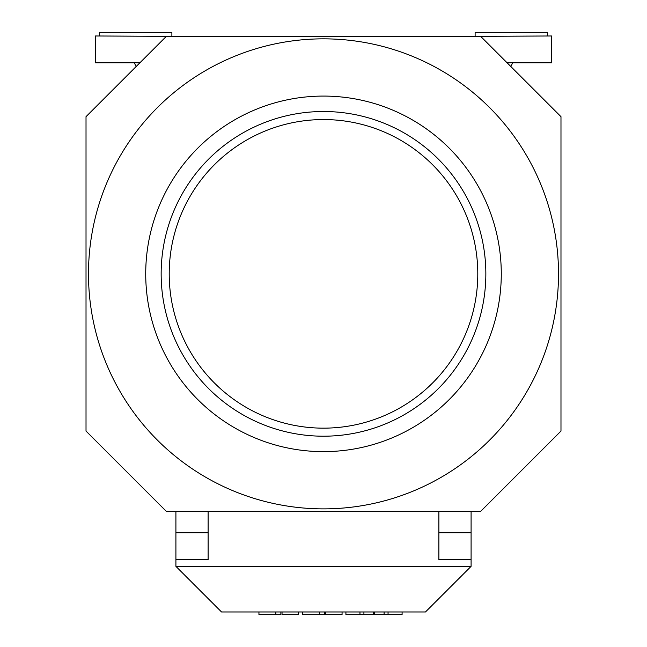 <?xml version="1.0" encoding="UTF-8"?>
<svg xmlns="http://www.w3.org/2000/svg" width="647" height="647" viewBox="0 0 647 647"><rect width="100%" height="100%" fill="white"/><g stroke="black" fill="none" stroke-linecap="round" stroke-linejoin="round"><path stroke-width="0.97" d="M558.515 273.859A235.015 235.015 0 0 1 323.5 508.874A235.015 235.015 0 0 1 88.485 273.859A235.015 235.015 0 0 1 323.5 38.844A235.015 235.015 0 0 1 558.515 273.859M501.279 273.859A177.779 177.779 0 0 1 323.5 451.63A177.779 177.779 0 0 1 145.721 273.859A177.779 177.779 0 0 1 323.5 96.079A177.779 177.779 0 0 1 501.279 273.859M161.152 273.859A162.348 162.348 0 0 1 323.5 111.51A162.348 162.348 0 0 1 485.848 273.859A162.348 162.348 0 0 1 323.5 436.199A162.348 162.348 0 0 1 161.152 273.859M169.207 273.859A154.293 154.293 0 0 1 323.5 119.558A154.293 154.293 0 0 1 477.793 273.859A154.293 154.293 0 0 1 323.5 428.152A154.293 154.293 0 0 1 169.207 273.859M208.116 511.34L208.116 559.639L175.911 559.639L175.911 566.351L221.533 611.965L425.467 611.965L471.089 566.351L175.911 566.351M175.911 511.34L175.911 559.639M480.689 511.34L166.311 511.34L86.019 431.048L86.019 116.67L166.311 36.378L480.689 36.378L560.981 116.67L560.981 431.048L480.689 511.34M438.884 511.34L438.884 559.639L471.089 559.639L471.089 566.351M471.089 511.34L471.089 559.639M134.317 62.808L136.121 66.568M99.436 35.973L99.436 32.35L171.884 32.35L171.884 35.973M173.226 36.378L95.408 35.973L95.408 62.808L139.881 62.808M512.683 62.808L510.879 66.568M547.564 35.973L547.564 32.35L475.116 32.35L475.116 35.973M473.774 36.378L551.592 35.973L551.592 62.808L507.119 62.808M373.465 611.965L373.465 614.65L345.919 614.65L345.919 611.965M359.967 611.965L359.967 614.65M363.913 611.965L363.913 614.65M402.094 611.965L402.094 614.65L374.548 614.65L374.548 611.965M388.054 611.965L388.054 614.65M384.1 611.965L384.1 614.65M324.648 611.965L324.648 614.65L302.707 614.65L302.707 611.965M342.061 611.965L342.061 614.65L325.789 614.65L325.789 611.965M280.887 611.965L280.887 614.65L258.946 614.65L258.946 611.965M298.307 611.965L298.307 614.65L282.035 614.65L282.035 611.965M175.911 532.804L208.116 532.804M471.089 532.804L438.884 532.804M319.61 611.965L319.61 614.65M275.857 611.965L275.857 614.65"/></g></svg>
